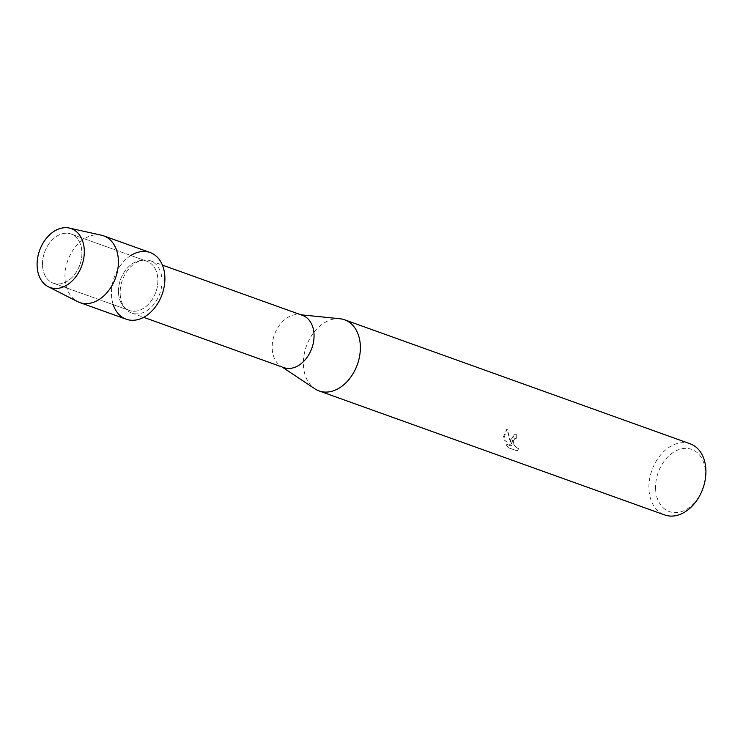 <?xml version="1.0" encoding="UTF-8"?>
<svg xmlns="http://www.w3.org/2000/svg" width="743" height="743" viewBox="0 0 743 743"><rect width="100%" height="100%" fill="white"/><g stroke="black" fill="none" stroke-linecap="round" stroke-linejoin="round"><path stroke-width="0.56" stroke-dasharray="3.71 2.79" d="M42.546 265.771A26.126 18.733 -70.3 0 0 53.375 283.204A26.126 18.733 -70.3 0 0 73.176 276.257A26.126 18.733 -70.3 0 0 81.869 251.459A26.126 18.733 -70.3 0 0 71.031 234.017A26.126 18.733 -70.3 0 0 51.23 240.964A26.126 18.733 -70.3 0 0 42.546 265.771A26.126 18.733 -70.3 0 0 53.375 283.204A26.126 18.733 -70.3 0 0 73.176 276.257A26.126 18.733 -70.3 0 0 81.869 251.459A26.126 18.733 -70.3 0 0 71.031 234.017A26.126 18.733 -70.3 0 0 51.23 240.964A26.126 18.733 -70.3 0 0 42.546 265.771M118.508 293.03A26.126 18.733 -70.3 0 0 129.347 310.463A26.126 18.733 -70.3 0 0 149.148 303.525A26.126 18.733 -70.3 0 0 157.832 278.718A26.126 18.733 -70.3 0 0 147.003 261.285A26.126 18.733 -70.3 0 0 127.202 268.223A26.126 18.733 -70.3 0 0 118.508 293.03A26.126 18.733 -70.3 0 0 129.347 310.463A26.126 18.733 -70.3 0 0 149.148 303.525A26.126 18.733 -70.3 0 0 157.832 278.718A26.126 18.733 -70.3 0 0 147.003 261.285A26.126 18.733 -70.3 0 0 127.202 268.223A26.126 18.733 -70.3 0 0 118.508 293.03M120.199 294.516A27.751 19.894 -70.3 0 0 131.706 313.035A27.751 19.894 -70.3 0 0 152.733 305.661A27.751 19.894 -70.3 0 0 161.965 279.312A27.751 19.894 -70.3 0 0 150.457 260.802A27.751 19.894 -70.3 0 0 129.431 268.177A27.751 19.894 -70.3 0 0 120.199 294.516M130.861 255.49A35.423 25.392 -70.3 0 0 111.515 295.575A35.423 25.392 -70.3 0 0 113.215 304.676M302.503 315.366A27.751 19.894 -70.3 0 0 299.085 314.586A27.751 19.894 -70.3 0 0 272.244 349.08A27.751 19.894 -70.3 0 0 280.631 366.02A27.751 19.894 -70.3 0 0 283.761 367.599M339.978 318.766A37.782 27.082 -70.3 0 0 303.432 365.732A37.782 27.082 -70.3 0 0 314.846 388.793M510.757 440.125L511.528 444.221L509.698 439.745L506.902 428.776L503.16 437.404L503.494 439.484L512.447 446.441L505.314 443.887L508.435 447.76L517.23 450.927L518.893 448.289L515.958 447.379L513.589 444.045L513.116 442.039L514.936 438.175L516.561 438.203A37.782 27.082 109.7 0 1 516.803 434.711L514.054 434.683L510.757 440.125M690.182 443.812A37.782 27.082 -70.3 0 0 661.549 453.862A37.782 27.082 -70.3 0 0 648.983 489.73A37.782 27.082 -70.3 0 0 664.651 514.936M655.632 489.544A33.063 23.702 -70.3 0 0 682.343 511.314A33.063 23.702 -70.3 0 0 705.395 471.433A33.063 23.702 -70.3 0 0 678.684 449.664A33.063 23.702 -70.3 0 0 655.632 489.544M508.528 447.732L505.407 443.85L512.54 446.413L503.578 439.447L506.995 428.748L511.621 444.184L514.147 434.655L516.896 434.683A37.661 26.999 -70.3 0 0 516.654 438.175L514.091 438.779L513.199 442.011L514.695 445.884L517.49 448.196L518.976 448.261L517.323 450.89L508.435 447.769M101.447 235.215A35.423 25.392 -70.3 0 0 65.031 278.894A35.423 25.392 -70.3 0 0 77.625 301.63M150.142 252.536A35.423 25.392 -70.3 0 0 123.301 261.945A35.423 25.392 -70.3 0 0 111.515 295.575A35.423 25.392 -70.3 0 0 126.208 319.211M53.375 283.204L129.347 310.463L53.375 283.204M131.706 313.035L143.659 317.326M280.631 366.02L282.108 367.005M299.085 314.586L300.85 314.772M150.457 260.802L162.401 265.093M71.031 234.017L147.003 261.285L71.031 234.017"/><path stroke-width="1.11" d="M37.15 266.644A31.29 22.429 -70.3 0 0 62.431 287.244A31.29 22.429 -70.3 0 0 84.247 249.499A31.29 22.429 -70.3 0 0 58.966 228.9A31.29 22.429 -70.3 0 0 37.15 266.644A31.29 22.429 -70.3 0 0 48.267 286.724A31.29 22.429 -70.3 0 0 72.935 280.167A31.29 22.429 -70.3 0 0 84.247 249.499A31.29 22.429 -70.3 0 0 69.322 228.064A31.29 22.429 -70.3 0 0 37.15 266.644M113.215 304.676A35.423 25.392 -70.3 0 0 143.993 317.14A35.423 25.392 -70.3 0 0 164.835 276.173A35.423 25.392 -70.3 0 0 130.861 255.49M143.659 317.326L283.761 367.599A27.751 19.894 -70.3 0 0 304.779 360.225A27.751 19.894 -70.3 0 0 314.01 333.876A27.751 19.894 -70.3 0 0 302.503 315.366L162.401 265.093M282.108 367.005L314.846 388.793A37.782 27.082 -70.3 0 0 319.109 390.939A37.782 27.082 -70.3 0 0 347.733 380.899A37.782 27.082 -70.3 0 0 360.299 345.031A37.782 27.082 -70.3 0 0 344.631 319.815A37.782 27.082 -70.3 0 0 339.978 318.766L300.85 314.772M319.109 390.939L664.651 514.936A37.782 27.082 -70.3 0 0 693.284 504.896A37.782 27.082 -70.3 0 0 705.85 469.028A37.782 27.082 -70.3 0 0 690.182 443.812L344.631 319.815M48.267 286.724L77.625 301.63A35.423 25.392 -70.3 0 0 79.724 302.531A35.423 25.392 -70.3 0 0 106.565 293.123A35.423 25.392 -70.3 0 0 118.341 259.493A35.423 25.392 -70.3 0 0 103.648 235.856A35.423 25.392 -70.3 0 0 101.447 235.215L69.322 228.064M79.724 302.531L126.208 319.211A35.423 25.392 -70.3 0 0 153.049 309.803A35.423 25.392 -70.3 0 0 164.835 276.173A35.423 25.392 -70.3 0 0 150.142 252.536L103.648 235.856"/></g></svg>
